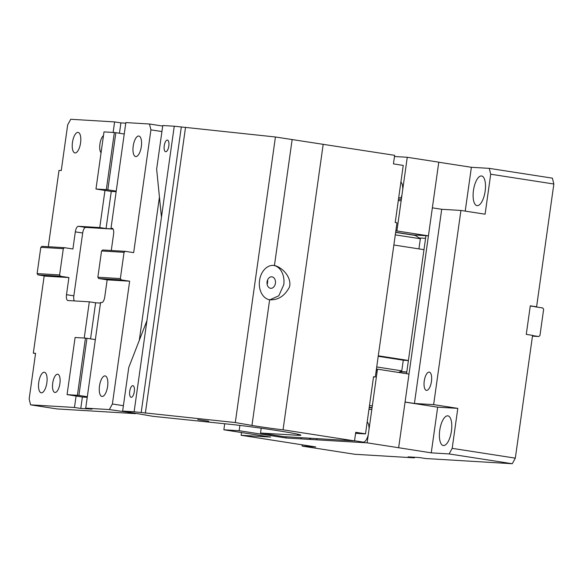 <?xml version="1.0" encoding="UTF-8"?>
<svg xmlns="http://www.w3.org/2000/svg" width="583" height="583" viewBox="0 0 583 583"><rect width="100%" height="100%" fill="white"/><g stroke="black" fill="none" stroke-linecap="round" stroke-linejoin="round"><path stroke-width="0.87" d="M286.071 436.776L285.903 437.971L367.13 442.84L398.648 447.729L438.78 162.169L407.262 157.279L394.487 156.514M438.773 162.234L471.385 167.292L489.261 168.363L552.4 178.158L553.85 184.009L536.593 306.796L530.29 305.82L526.274 334.38L532.578 335.356L515.321 458.143L452.182 448.349L457.801 408.37L433.635 404.624L460.927 210.441L485.092 214.194L490.711 174.215L489.261 168.363M301.914 444.785L302.249 446.119L315.746 446.935L241.136 435.282L270.607 437.053L223.857 429.795L239.154 430.713L239.897 425.415M367.13 442.84L377.485 369.17L376.414 369.105M407.262 157.279L396.906 230.955L395.842 230.89M241.136 435.282L241.522 432.535M396.906 230.955L428.425 235.845L432.36 207.861M432.586 207.876L441.71 209.29L460.927 210.441M553.85 184.009L490.711 174.215M414.484 457.254L414.396 457.852L408.093 456.868L419.345 457.546L425.648 458.522L512.268 463.725L515.321 458.143M512.268 463.725L449.129 453.931L452.182 448.349M457.801 408.37L437.673 407.167L431.252 452.853L449.129 453.931M451.439 431.026A15.005 5.837 98.8 0 1 443.291 445.507A15.005 5.837 98.8 0 1 439.742 430.327A15.005 5.837 98.8 0 1 447.89 415.854A15.005 5.837 98.8 0 1 451.439 431.026M536.593 306.796L530.26 306.031M532.549 335.56L538.736 336.522L532.468 336.151M538.736 336.522L539.945 335.546L543.64 309.274L542.751 307.97L534.341 306.665M437.673 407.167L405.061 402.102M398.648 447.729L431.252 452.853M431.449 381.457A9.233 3.593 -81.2 0 0 429.263 372.114A9.233 3.593 -81.2 0 0 424.249 381.02A9.233 3.593 -81.2 0 0 426.428 390.362A9.233 3.593 -81.2 0 0 431.449 381.457M433.635 404.624L414.418 403.472L441.71 209.29M405.294 402.059L414.418 403.472M471.385 167.292L465.227 211.112M485.151 191.158A15.005 5.837 98.8 0 1 477.003 205.631A15.005 5.837 98.8 0 1 473.454 190.452A15.005 5.837 98.8 0 1 481.602 175.979A15.005 5.837 98.8 0 1 485.151 191.158M224.703 423.754L223.857 429.795M285.903 437.971L239.154 430.713M412.873 234.913L428.425 235.845M406.555 373.681L425.947 235.7M405.068 402.044L409.004 374.06L377.485 369.17M400.995 197.914A10.385 4.045 -81.2 0 0 401.971 194.926M402.736 189.46A10.385 4.045 -81.2 0 0 400.9 182.093M401.549 197.95L398.692 197.775M372.085 407.546L369.236 407.379M302.249 446.119L354.777 454.274L414.396 457.852M354.537 440.763L363.143 442.096A10.385 4.045 -81.2 0 0 368.259 434.794M369.024 429.336A10.385 4.045 -81.2 0 0 367.188 421.968M316.861 438.984L317.385 438.656M308.983 438.154A15.005 5.837 -81.2 0 0 309.908 438.511A15.005 5.837 -81.2 0 0 311.344 438.299M316.912 438.627L316.744 439.822M300.996 438.875L301.163 437.687M101.056 152.768A9.233 3.593 98.8 0 1 99.919 144.067A9.233 3.593 98.8 0 1 103.468 135.642M113.102 229.068L85.737 227.428A5.772 2.245 -81.2 0 0 82.684 233.003L75.331 231.859A5.772 2.245 98.8 0 1 78.377 226.284L99.751 227.567L104.969 190.444L95.969 189.009L106.317 189.628L114.341 132.516L103.993 131.896L95.969 189.009M113.124 132.443L114.603 121.913L70.732 119.275L67.679 124.857L61.259 170.542L59.007 170.411L48.28 246.718M75.331 231.859L72.919 248.999L64.516 247.695L63.307 248.671L40.803 247.323L42.012 246.339L64.516 247.695M80.571 142.908A10.385 4.045 98.8 0 1 74.93 152.928A10.385 4.045 98.8 0 1 72.467 142.42A10.385 4.045 98.8 0 1 78.115 132.399A10.385 4.045 98.8 0 1 80.571 142.908M38.004 274.899L60.501 276.247L68.903 277.552L46.407 276.204L38.004 274.899L37.115 273.595L40.803 247.323M37.115 273.595L59.612 274.943L63.307 248.671M59.612 274.943L60.501 276.247M35.541 353.517L33.318 353.167L44.155 276.065L46.407 276.204M161.928 131.554L150.924 129.849L133.667 252.643L125.265 251.339L124.048 252.315L120.36 278.587L121.249 279.891L129.652 281.195L112.395 403.99L109.342 409.565L85.723 408.151L92.027 409.128L80.775 408.45L74.471 407.473L30.6 404.842L29.15 398.991L35.57 353.305L33.318 353.167M120.36 278.587L97.857 277.238L98.753 278.543L107.155 279.847L104.743 296.98A5.772 2.245 -81.2 0 1 101.697 302.555L100.567 302.49L95.35 339.612L86.947 338.308L78.916 395.42L87.326 396.724L85.723 408.151M95.35 339.612L87.326 396.724M80.775 408.45L82.378 397.03L67.067 394.611L78.916 395.42M82.378 397.03L87.239 397.322M77.422 395.23L85.446 338.118L86.947 338.308M124.048 252.315L101.551 250.967L97.857 277.238M125.265 251.339L102.761 249.99L101.551 250.967M135.766 413.347L109.342 409.565M112.395 403.99L123.399 405.695M30.6 404.842L56.864 408.916L135.606 413.639M85.446 338.118L75.098 337.499L67.067 394.611M74.471 407.473L76.074 396.054M121.249 279.891L98.753 278.543M150.924 129.849L149.474 124.004L162.701 126.052M119.449 133.267L120.907 122.889L114.603 121.913M111.28 250.501L113.576 234.155A5.772 2.245 -81.2 0 0 112.213 228.317A5.772 2.245 -81.2 0 0 112.125 228.31L111.003 228.244L116.221 191.122L107.819 189.818L115.842 132.705L114.341 132.516M107.819 189.818L106.317 189.628M116.221 191.122L124.245 134.01L115.842 132.705M99.751 227.567L106.055 228.543L111.273 191.421L104.969 190.444M111.273 191.421L116.134 191.712M125.768 123.181L120.907 122.889M124.245 134.01L125.855 122.583L149.474 124.004M159.436 197.061L139.301 340.341M107.155 279.847L129.652 281.195M99.504 385.939A10.385 4.045 98.8 0 1 105.144 375.918A10.385 4.045 98.8 0 1 107.607 386.427A10.385 4.045 98.8 0 1 101.959 396.447A10.385 4.045 98.8 0 1 99.504 385.939M59.903 383.563A9.233 3.593 98.8 0 1 54.889 392.468A9.233 3.593 98.8 0 1 52.71 383.126A9.233 3.593 98.8 0 1 57.724 374.22A9.233 3.593 98.8 0 1 59.903 383.563M38.755 382.295A10.385 4.045 -81.2 0 0 41.218 392.796A10.385 4.045 -81.2 0 0 46.859 382.776A10.385 4.045 -81.2 0 0 44.403 372.267A10.385 4.045 -81.2 0 0 38.755 382.295M141.319 146.552A10.385 4.045 -81.2 0 0 138.856 136.043A10.385 4.045 -81.2 0 0 133.216 146.063A10.385 4.045 -81.2 0 0 135.671 156.572A10.385 4.045 -81.2 0 0 141.319 146.552M112.621 228.492L111.003 228.244M106.055 228.543L113.044 228.966M82.684 233.003L73.852 295.829L66.498 294.685L68.903 277.552M84.229 338.045L89.316 301.812L67.949 300.529A5.772 2.245 98.8 0 1 67.861 300.522A5.772 2.245 98.8 0 1 66.498 294.685M90.554 338.869L95.619 302.796L89.316 301.812M100.487 303.087L95.619 302.796M74.325 300.915A5.772 2.245 98.8 0 1 73.852 295.829M174.251 126.212L161.455 217.255L156.645 169.143L162.774 125.52L174.251 126.212L275.431 136.99L394.655 155.326L393.452 163.889L403.239 165.412L395.216 222.524L396.979 222.793L375.306 376.997L373.521 376.895M164.231 145.765A5.888 2.288 -81.2 0 0 165.623 151.718A5.888 2.288 -81.2 0 0 168.822 146.042A5.888 2.288 -81.2 0 0 167.43 140.088A5.888 2.288 -81.2 0 0 164.231 145.765M161.455 217.255L134.119 411.773L122.641 411.081L128.77 367.458L146.916 320.73M208.729 421.218L197.761 419.6L208.729 421.218M134.309 391.623A5.888 2.288 -81.2 0 0 132.917 385.669A5.888 2.288 -81.2 0 0 129.718 391.353A5.888 2.288 -81.2 0 0 131.109 397.307A5.888 2.288 -81.2 0 0 134.309 391.623M365.089 433.883L355.586 433.322L365.519 433.839L355.725 432.316L354.522 440.886L283.061 429.802A23.08 0.78 8 0 1 251.965 425.43L235.299 422.551L141.188 412.509L181.32 126.941M145.349 413.223L185.481 127.662M235.299 422.551L275.431 136.99M251.965 425.43L269.623 299.786A17.315 12.673 -84.1 0 1 259.537 280.489A17.315 12.673 -84.1 0 1 273.821 265.433A17.315 12.673 -84.1 0 1 274.44 265.513L292.098 139.869M270.257 299.873L269.623 299.786C278.055 300.267 284.664 296.033 289.445 287.098L289.831 285.357C290.742 275.708 281.378 266.999 274.44 265.513M269.856 299.822L278.805 295.77L283.753 284.73A17.315 12.673 95.9 0 0 273.427 265.396M267.087 281.851A5.772 4.227 95.9 0 0 270.658 288.308A5.772 4.227 95.9 0 0 275.416 283.287A5.772 4.227 95.9 0 0 271.846 276.83A5.772 4.227 95.9 0 0 267.087 281.851M267.123 284.264A5.772 4.227 95.9 0 0 267.597 282.478A5.772 4.227 95.9 0 0 267.561 280.066M283.061 429.802L323.201 144.241M122.641 411.081L152.87 416.306L230.744 424.38A40.97 1.385 -172 0 1 275.351 430.298A40.97 1.385 -172 0 1 300.901 435.188A40.97 1.385 -172 0 1 297.629 435.275L260.535 433.045L283.651 436.631L354.522 440.886M261.213 428.214L260.535 433.045M418.922 248.89L420.35 238.746L395.281 234.862M423.987 249.677L393.86 244.998M425.583 238.33L419.381 237.959M413.879 235.073L395.653 232.238L415.285 235.43L420.35 238.746M376.72 366.947L401.782 370.839L398.641 372.45M401.782 370.839L403.276 360.192L378.214 356.3M406.796 371.969L400.455 371.59M408.406 360.549L403.268 360.243M408.413 360.476L378.287 355.798M398.306 200.559L401.155 200.727M406.774 372.122L400.2 371.728M365.519 433.839L373.543 376.727L375.306 376.997M141.188 412.509L134.119 411.773M401.352 199.335L398.495 199.16M372.34 405.761L369.484 405.593M369.192 407.677L372.049 407.845M368.959 409.339L371.816 409.506L368.959 409.361M85.737 227.428L78.377 226.284M297.775 434.211L297.629 435.275M395.631 232.384L415.285 235.43M377.048 372.238L375.984 372.173L377.048 372.245M377.281 370.62L376.224 370.453M377.31 370.373L376.261 370.205M369.192 407.685L372.041 407.852"/></g></svg>
